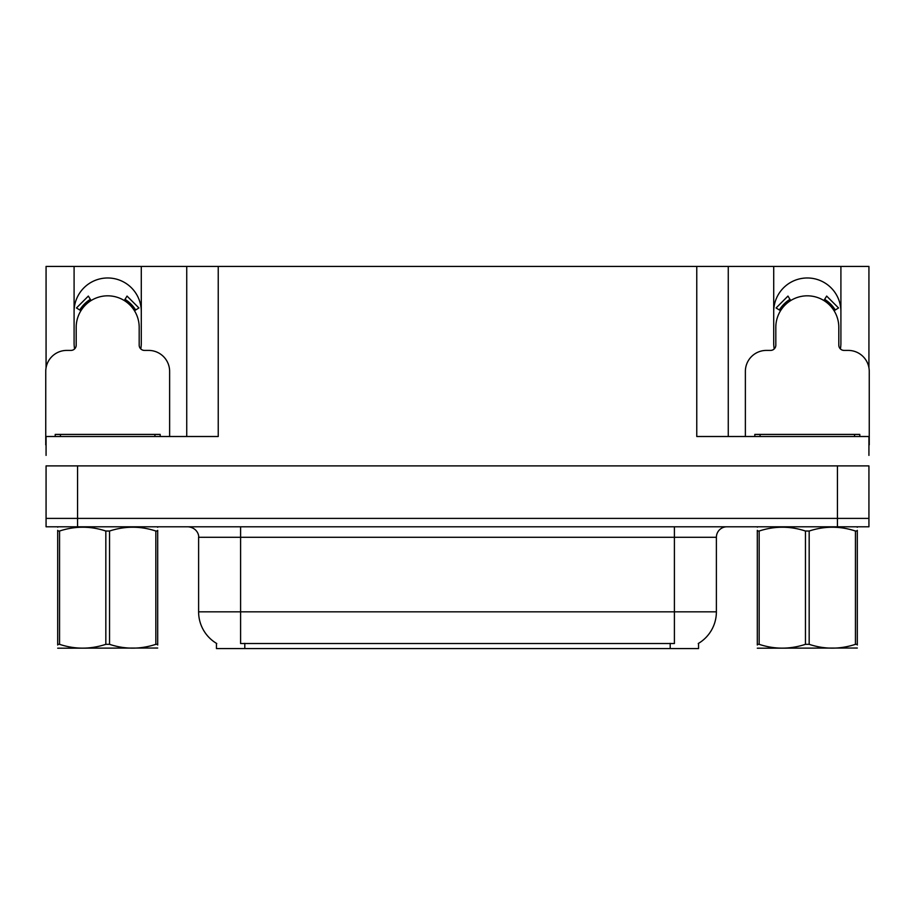 <?xml version="1.0" encoding="UTF-8"?>
<svg xmlns="http://www.w3.org/2000/svg" width="915" height="915" viewBox="0 0 915 915"><rect width="100%" height="100%" fill="white"/><g stroke="black" fill="none" stroke-linecap="round" stroke-linejoin="round"><path stroke-width="1.37" d="M840.393 348.924A33.592 33.592 0 0 0 840.908 343.068L840.908 266.425L868.93 266.425L868.93 367.784M140.773 348.924A33.592 33.592 0 0 0 141.287 343.068L141.287 266.425L186.74 266.425L186.74 436.501M698.545 643.337L698.545 648.575L216.455 648.575L216.455 643.337M74.092 311.569A33.592 33.592 0 0 1 107.695 277.977A33.592 33.592 0 0 1 141.287 311.569M77.558 526.788L868.93 526.788L868.93 518.393L46.07 518.393L46.07 465.895L77.558 465.895L77.558 518.393L46.07 518.393L46.07 526.788L77.558 526.788L77.558 518.393L868.93 518.393L868.93 465.895L77.558 465.895M186.74 266.425L696.761 266.425L696.761 436.501L868.93 436.501L868.93 455.396M46.07 455.396L46.07 436.501L218.239 436.501L218.239 266.425M74.607 348.924A33.592 33.592 0 0 1 74.092 343.068L74.092 266.425L46.07 266.425L46.07 367.784M696.761 266.425L728.26 266.425L728.26 436.501L728.26 266.425L773.713 266.425L773.713 343.068A33.592 33.592 0 0 0 774.227 348.924M840.908 266.425L773.713 266.425M74.092 266.425L141.287 266.425M840.908 311.569A33.592 33.592 0 0 0 807.305 277.977A33.592 33.592 0 0 0 773.713 311.569M216.764 643.531A36.749 36.749 0 0 1 198.612 611.826L240.599 611.826L240.599 643.531L674.401 643.531L674.401 611.826L716.388 611.826L716.388 537.288A10.5 10.5 0 0 1 726.887 526.788M198.612 611.826L198.612 537.288C199.138 535.584 197.343 527.761 188.113 526.788M698.237 643.531A36.749 36.749 0 0 0 716.388 611.826M868.93 526.788L868.93 518.393M169.63 436.501L169.63 371.41A20.999 20.999 0 0 0 148.63 350.411L144.433 350.411A5.25 5.25 0 0 1 139.183 345.161L139.183 327.318A31.499 31.499 0 0 0 107.695 295.82A31.499 31.499 0 0 0 76.197 327.318L76.197 345.161A5.25 5.25 0 0 1 70.947 350.411L66.749 350.411A20.999 20.999 0 0 0 45.75 371.41L45.75 444.896A20.999 20.999 0 0 1 46.07 444.907M124.28 300.543L127.048 296.083L138.92 307.966L134.459 310.723M80.92 310.723L76.46 307.966L88.332 296.083L91.1 300.543M868.93 444.907A20.999 20.999 0 0 1 869.25 444.896L869.25 371.41A20.999 20.999 0 0 0 848.251 350.411L844.053 350.411A5.25 5.25 0 0 1 838.803 345.161L838.803 327.318A31.499 31.499 0 0 0 807.305 295.82A31.499 31.499 0 0 0 775.817 327.318L775.817 345.161A5.25 5.25 0 0 1 770.567 350.411L766.37 350.411A20.999 20.999 0 0 0 745.37 371.41L745.37 436.501M823.9 300.543L826.668 296.083L838.54 307.966L834.08 310.723M780.541 310.723L776.08 307.966L787.952 296.083L790.72 300.543M55.197 436.501L55.197 434.408L160.182 434.408L160.182 436.501M754.818 436.501L754.818 434.408L859.803 434.408L859.803 436.501M157.689 648.026L57.691 648.197M157.689 645.018L157.689 644.332C157.689 649.41 157.689 649.41 157.689 644.332L155.836 644.332L155.836 531.032C140.464 525.953 125.035 525.953 109.548 531.032L105.831 531.032C90.471 525.953 75.041 525.953 59.555 531.032L57.691 531.032C57.691 525.953 57.691 525.953 57.691 531.032L57.691 530.345M109.548 531.032L109.548 644.332C124.909 649.41 140.338 649.41 155.836 644.332M109.548 644.332L105.831 644.332L105.831 531.032M157.689 530.345L157.689 531.032C157.689 525.953 157.689 525.953 157.689 531.032L155.836 531.032M157.689 527.28L157.037 526.788M157.689 531.032L157.689 644.332M59.555 531.032L59.555 644.332L57.691 644.332L57.691 531.032M59.555 644.332C74.916 649.41 90.345 649.41 105.831 644.332M57.691 644.332C57.691 649.41 57.691 649.41 57.691 644.332L57.691 645.018M857.309 648.026L757.311 648.197M857.309 645.018L857.309 644.332C857.309 649.41 857.309 649.41 857.309 644.332L855.445 644.332L855.445 531.032C840.084 525.953 824.655 525.953 809.169 531.032L805.452 531.032C790.091 525.953 774.662 525.953 759.164 531.032L757.311 531.032C757.311 525.953 757.311 525.953 757.311 531.032L757.311 530.345M809.169 531.032L809.169 644.332C824.529 649.41 839.959 649.41 855.445 644.332M809.169 644.332L805.452 644.332L805.452 531.032M857.309 530.345L857.309 531.032C857.309 525.953 857.309 525.953 857.309 531.032L855.445 531.032M857.309 527.28L856.657 526.788M857.309 531.032L857.309 644.332M759.164 531.032L759.164 644.332L757.311 644.332L757.311 531.032M759.164 644.332C774.536 649.41 789.965 649.41 805.452 644.332M757.311 644.332C757.311 649.41 757.311 649.41 757.311 644.332L757.311 645.018M837.442 465.895L837.442 526.788M670.203 648.575L670.203 643.337M244.797 648.575L244.797 643.337M674.401 526.788L674.401 537.288L198.612 537.288M716.388 537.288L674.401 537.288L674.401 611.826L240.599 611.826L240.599 526.788M135.66 309.979A32.906 32.906 0 0 0 125.023 299.342M90.356 299.342A32.906 32.906 0 0 0 79.719 309.979M134.757 310.54A31.842 31.842 0 0 0 124.463 300.246M90.917 300.246A31.842 31.842 0 0 0 80.623 310.54M835.281 309.979A32.906 32.906 0 0 0 824.644 299.342M789.977 299.342A32.906 32.906 0 0 0 779.34 309.979M834.377 310.54A31.842 31.842 0 0 0 824.083 300.246M790.537 300.246A31.842 31.842 0 0 0 780.243 310.54M154.932 434.408L154.932 436.501M60.447 434.408L60.447 436.501M854.553 434.408L854.553 436.501M760.068 434.408L760.068 436.501M58.343 526.788L57.691 527.166M757.963 526.788L757.311 527.166"/></g></svg>
